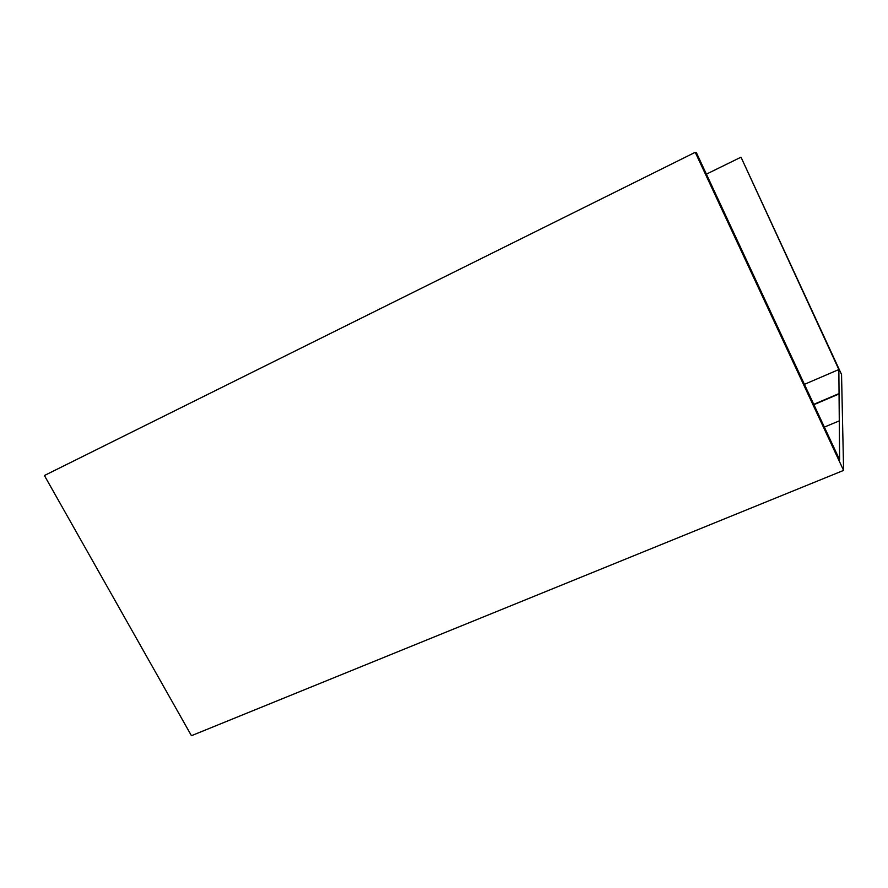 <?xml version="1.0" encoding="UTF-8"?>
<svg xmlns="http://www.w3.org/2000/svg" width="888" height="888" viewBox="0 0 888 888"><rect width="100%" height="100%" fill="white"/><g stroke="black" fill="none" stroke-linecap="round" stroke-linejoin="round"><path stroke-width="1.33" d="M695.237 152.303L843.6 470.407L191.442 735.697L44.4 475.524L695.237 152.303L696.259 152.403L839.615 459.818L839.282 420.868L824.353 427.095M706.393 174.148L741.003 157.176L838.849 369.541L839.049 393.562L813.741 404.351M838.849 369.541L804.417 384.349M843.6 470.407L841.547 374.481L741.003 157.176M839.049 393.562L839.282 420.868M839.204 393.884L813.896 404.673"/></g></svg>
